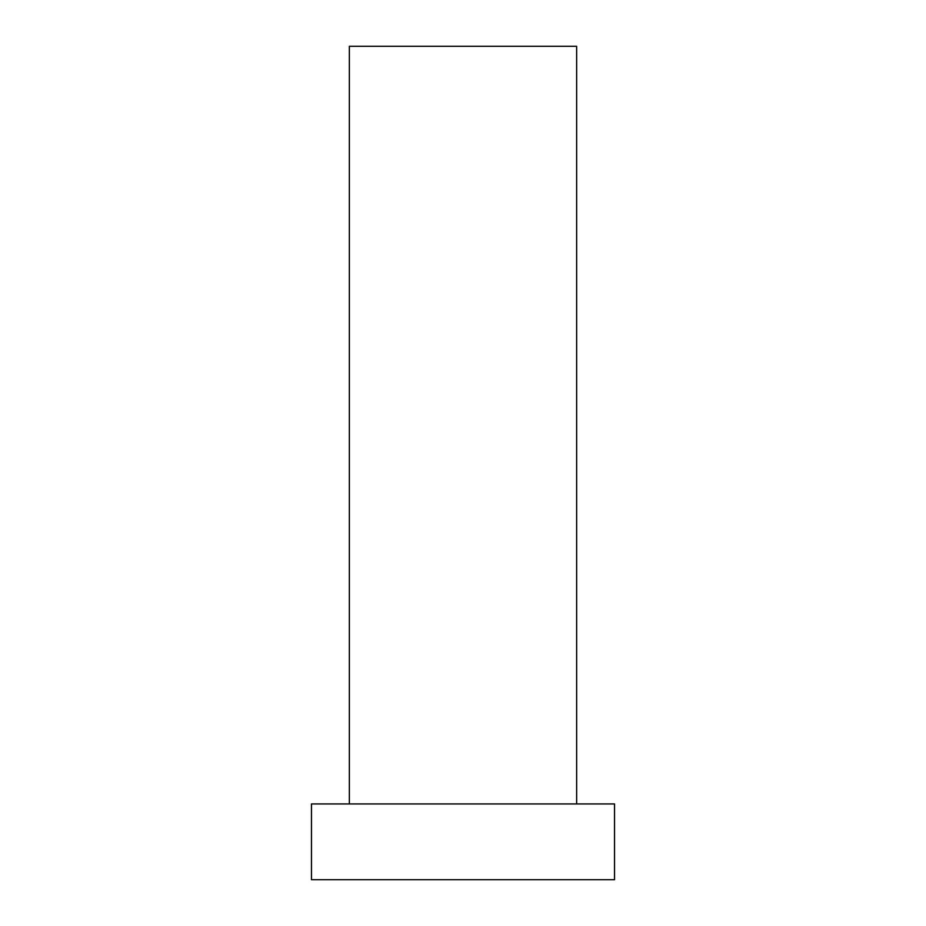 <?xml version="1.0" encoding="UTF-8"?>
<svg xmlns="http://www.w3.org/2000/svg" width="926" height="926" viewBox="0 0 926 926"><rect width="100%" height="100%" fill="white"/><g stroke="black" fill="none" stroke-linecap="round" stroke-linejoin="round"><path stroke-width="1.39" d="M349.357 803.942L349.357 46.3L576.643 46.3L576.643 803.942M311.472 879.7L614.528 879.7L614.528 803.942L311.472 803.942L311.472 879.7"/></g></svg>
